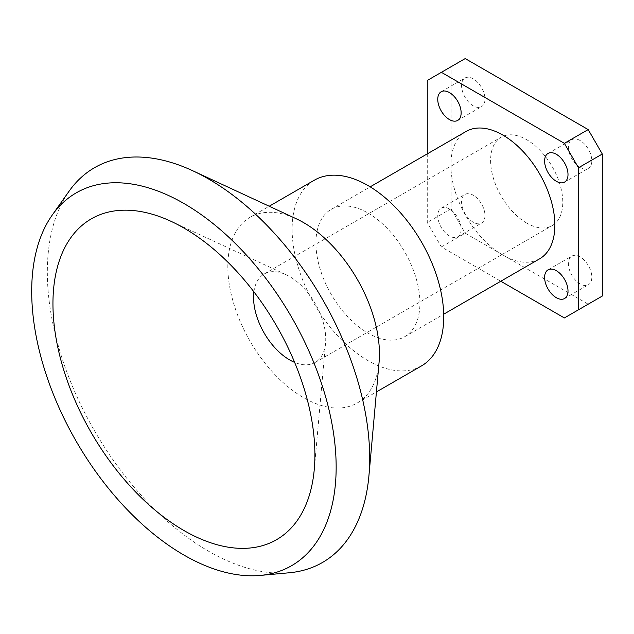 <?xml version="1.0" encoding="UTF-8"?>
<svg xmlns="http://www.w3.org/2000/svg" width="634" height="634" viewBox="0 0 634 634"><rect width="100%" height="100%" fill="white"/><g stroke="black" fill="none" stroke-linecap="round" stroke-linejoin="round"><path stroke-width="0.48" stroke-dasharray="3.17 2.38" d="M580.118 283.937A16.539 9.55 60 0 1 569.316 269.363A16.539 9.55 60 0 1 571.852 256.112A16.539 9.55 60 0 1 580.118 256.928A16.539 9.55 60 0 1 590.928 271.503A16.539 9.55 60 0 1 588.392 284.761A16.539 9.55 60 0 1 580.118 283.937M580.118 167.527A16.539 9.55 60 0 1 569.316 152.952A16.539 9.55 60 0 1 571.852 139.702A16.539 9.55 60 0 1 580.118 140.526A16.539 9.55 60 0 1 590.928 155.092A16.539 9.55 60 0 1 588.392 168.351A16.539 9.55 60 0 1 580.118 167.527M473.257 105.83A16.539 9.55 60 0 1 462.455 91.256A16.539 9.55 60 0 1 464.991 78.006A16.539 9.55 60 0 1 473.257 78.83A16.539 9.55 60 0 1 484.067 93.396A16.539 9.55 60 0 1 481.531 106.655A16.539 9.55 60 0 1 473.257 105.83M473.257 222.241A16.539 9.55 60 0 1 462.455 207.667A16.539 9.55 60 0 1 464.991 194.416A16.539 9.55 60 0 1 473.257 195.232A16.539 9.55 60 0 1 484.067 209.806A16.539 9.55 60 0 1 481.531 223.065A16.539 9.55 60 0 1 473.257 222.241M449.443 208.982A16.539 9.55 -120 0 0 441.177 208.166A16.539 9.55 -120 0 0 438.641 221.417A16.539 9.55 -120 0 0 449.443 235.991A16.539 9.55 -120 0 0 457.716 236.807A16.539 9.55 -120 0 0 460.252 223.556A16.539 9.55 -120 0 0 449.443 208.982M289.31 572.764A227.939 131.603 60 0 1 208.515 551.192A227.939 131.603 60 0 1 68.868 377.388A227.939 131.603 60 0 1 69.051 191.262M367.934 213A73.528 42.454 60 0 1 415.967 277.803A73.528 42.454 60 0 1 404.698 336.717A73.528 42.454 60 0 1 367.934 333.08A73.528 42.454 60 0 1 319.893 268.285A73.528 42.454 60 0 1 331.162 209.363A73.528 42.454 60 0 1 367.934 213M539.645 258.807A73.528 42.454 60 0 1 502.873 255.169A73.528 42.454 60 0 1 454.84 190.374A73.528 42.454 60 0 1 466.109 131.452M379.077 362.276A107.209 61.894 60 0 1 357.235 403.01A107.209 61.894 60 0 1 303.631 397.7A107.209 61.894 60 0 1 233.597 303.226A107.209 61.894 60 0 1 250.026 217.319A107.209 61.894 60 0 1 296.229 218.77M421.531 365.889A107.209 61.894 60 0 1 367.934 360.58A107.209 61.894 60 0 1 297.893 266.106A107.209 61.894 60 0 1 314.329 180.199M253.909 291.83A51.037 29.465 60 0 1 264.132 274.031A51.037 29.465 60 0 1 286.124 274.728A51.037 29.465 60 0 1 289.651 276.559A51.037 29.465 60 0 1 325.567 343.049A51.037 29.465 60 0 1 315.169 362.442A51.037 29.465 60 0 1 294.644 362.394M526.688 223.057A51.037 29.465 60 0 1 493.347 178.083A51.037 29.465 60 0 1 501.169 137.182A51.037 29.465 60 0 1 526.688 139.71A51.037 29.465 60 0 1 560.036 184.684A51.037 29.465 60 0 1 552.214 225.585A51.037 29.465 60 0 1 526.688 223.057M427.268 153.88L427.268 222.486L441.383 246.935L500.797 281.234M602.3 296.046L588.186 304.193L465.197 233.185L451.083 208.737L451.083 66.721L465.197 58.574M588.186 304.193L564.371 317.943M441.383 246.935L465.197 233.185M451.083 208.737L427.268 222.486M427.268 80.47L451.083 66.721M548.038 269.862L571.852 256.112M548.038 153.452L571.852 139.702M441.177 91.756L464.991 78.006M441.177 208.166L464.991 194.416M404.698 336.717L443.705 314.202M357.235 403.01L376.43 391.931M286.124 274.728L171.132 221.369M264.132 274.031L501.169 137.182M315.169 362.442L552.214 225.585M325.567 343.049L314.274 469.311M250.026 217.319L269.22 206.24M331.162 209.363L370.177 186.84M457.716 236.807L481.531 223.065M457.716 120.405L481.531 106.655M564.577 182.101L588.392 168.351M564.577 298.503L588.392 284.761"/><path stroke-width="0.95" d="M556.303 270.678A16.539 9.55 -120 0 0 548.038 269.862A16.539 9.55 -120 0 0 545.502 283.113A16.539 9.55 -120 0 0 556.303 297.687A16.539 9.55 -120 0 0 564.577 298.503A16.539 9.55 -120 0 0 567.113 285.252A16.539 9.55 -120 0 0 556.303 270.678M556.303 154.268A16.539 9.55 -120 0 0 548.038 153.452A16.539 9.55 -120 0 0 545.502 166.702A16.539 9.55 -120 0 0 556.303 181.276A16.539 9.55 -120 0 0 564.577 182.101A16.539 9.55 -120 0 0 567.113 168.842A16.539 9.55 -120 0 0 556.303 154.268M449.443 92.572A16.539 9.55 -120 0 0 441.177 91.756A16.539 9.55 -120 0 0 438.641 105.006A16.539 9.55 -120 0 0 449.443 119.58A16.539 9.55 -120 0 0 457.716 120.405A16.539 9.55 -120 0 0 460.252 107.146A16.539 9.55 -120 0 0 449.443 92.572M183.923 555.051A215.283 124.296 -120 0 0 260.241 575.426A215.283 124.296 -120 0 0 330.94 418.527A215.283 124.296 -120 0 0 183.923 203.498A215.283 124.296 -120 0 0 52.21 215.108A215.283 124.296 -120 0 0 52.036 390.901A215.283 124.296 -120 0 0 183.923 555.051M52.21 215.108L69.051 191.262A227.939 131.603 60 0 1 192.768 170.768A227.939 131.603 60 0 1 208.515 178.97A227.939 131.603 60 0 1 368.917 475.872A227.939 131.603 60 0 1 289.31 572.764L260.241 575.426M370.177 186.84L466.109 131.452A73.528 42.454 60 0 1 502.873 135.09A73.528 42.454 60 0 1 550.914 199.892A73.528 42.454 60 0 1 539.645 258.807L443.705 314.202M192.768 170.768L296.229 218.77A107.209 61.894 60 0 1 303.631 222.629A107.209 61.894 60 0 1 379.077 362.276L368.917 475.872M269.22 206.24L314.329 180.199A107.209 61.894 60 0 1 367.934 185.508A107.209 61.894 60 0 1 437.967 279.982A107.209 61.894 60 0 1 421.531 365.889L376.43 391.931M183.923 530.515A185.231 106.94 60 0 1 53.105 311.143A185.231 106.94 60 0 1 171.132 221.369A185.231 106.94 60 0 1 183.923 228.034A185.231 106.94 60 0 1 314.274 469.311A185.231 106.94 60 0 1 183.923 530.515M294.644 362.394A51.037 29.465 60 0 1 289.651 359.914A51.037 29.465 60 0 1 253.909 291.83M500.797 281.234L564.371 317.943L578.485 309.796L578.485 167.772L564.371 143.332L441.383 72.324L427.268 80.47L427.268 153.88M441.383 72.324L465.197 58.574L588.186 129.582L602.3 154.022L602.3 296.046L578.485 309.796M602.3 154.022L578.485 167.772M564.371 143.332L588.186 129.582"/></g></svg>
